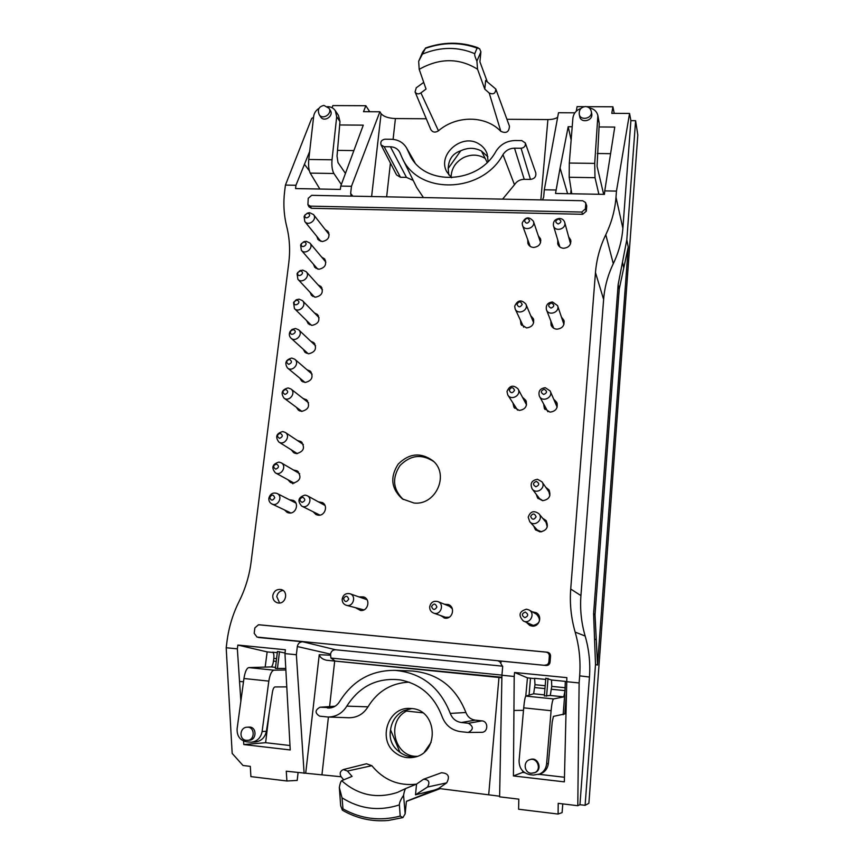 <?xml version="1.0" encoding="UTF-8"?>
<svg xmlns="http://www.w3.org/2000/svg" width="864" height="864" viewBox="0 0 864 864"><rect width="100%" height="100%" fill="white"/><g stroke="black" fill="none" stroke-linecap="round" stroke-linejoin="round"><path stroke-width="1.3" d="M279.601 602.986L276.793 596.624C277.495 593.017 279.59 590.954 283.057 590.436M278.424 602.996C286.027 604.044 288.63 591.246 281.189 589.55C276.728 588.935 273.931 590.944 272.786 595.577C272.614 599.303 274.19 601.722 277.528 602.845L278.424 602.996M566.287 694.969L564.818 713.934L553.435 716.375L552.226 721.894L548.381 763.387C547.679 768.582 544.968 772.103 540.238 773.95L533.412 775.062L530.075 774.684C522.806 773.064 519.145 768.431 519.08 760.763L523.703 707.843C524.372 700.834 525.096 696.913 525.852 696.092L533.66 693.77L534.978 684.688L534.622 678.316L545.692 679.428M501.941 675.108L330.923 658.055L330.534 654.145C331.139 651.251 332.845 649.793 335.653 649.771L502.697 666.176M311.256 372.222L309.236 371.671M302.119 380.052L303.005 381.953M299.808 378.151L301.73 381.154L305.154 382.471C312.023 380.732 313.729 376.942 310.262 371.099L306.958 369.716M318.46 315.824L316.624 315.166M308.891 322.834L309.539 324.68M306.634 320.62L308.254 323.741L312.077 325.372C318.611 323.827 320.425 320.22 317.531 314.539L314.41 312.898M325.458 260.356L323.806 259.654M315.608 266.684L316.04 268.423M313.416 264.157L314.755 267.343L318.881 269.255C325.112 267.862 327.013 264.416 324.594 258.908L321.656 257.094M540.842 240.3L539.32 238.712M528.757 242.579L528.574 244.793M527.764 239.825L527.904 243.486C528.93 245.927 530.842 247.244 533.628 247.45C538.952 246.726 541.264 243.864 540.551 238.864L538.38 235.937M570.92 241.456L569.462 239.738M558.63 243.011L558.317 245.268M557.809 240.257L557.734 243.95C558.695 246.607 560.671 248.054 563.663 248.281C568.836 247.644 571.19 244.89 570.715 240.019L568.706 236.952M526.295 401.371L524.092 399.622M514.166 405.432L514.62 408.197M513.054 403.607L513.994 407.344L519.264 410.432C525.377 409.493 527.569 406.145 525.852 400.399L523.044 397.753M557.194 403.477L555.088 401.501M544.666 406.566L544.925 409.428M543.737 404.73L544.385 408.564L549.99 412.128C555.876 411.329 558.166 408.121 556.837 402.516L554.213 399.643M564.214 321.548L562.475 319.658M551.74 323.644L551.632 326.214M550.854 321.332L551.07 325.112C552.161 327.586 554.105 328.936 556.913 329.173C562.378 328.493 564.721 325.544 563.922 320.35L561.654 317.326M533.736 319.928L531.911 318.211M521.543 322.855L521.597 325.372M520.484 320.555L520.949 324.281L526.532 327.92C532.192 327.121 534.47 324.065 533.369 318.719L530.917 315.878M328.882 232.967L327.316 232.254M318.935 238.982L319.291 240.678M316.775 236.315L317.984 239.522L322.24 241.553C328.331 240.224 330.275 236.855 328.05 231.444L325.199 229.543M321.98 287.971L320.242 287.291M312.26 294.624L312.79 296.428M310.036 292.259L311.504 295.412L315.49 297.184C321.872 295.726 323.73 292.205 321.084 286.61L318.06 284.872M314.885 343.904L312.952 343.289M305.51 351.313L306.277 353.192M303.232 349.25L304.992 352.318L308.632 353.797C315.328 352.156 317.088 348.462 313.924 342.695L310.716 341.183M307.562 400.788L305.456 400.302M298.717 409.061L299.743 410.972M296.374 407.322L298.458 410.249L301.644 411.394C308.707 409.536 310.338 405.659 306.536 399.751L303.145 398.509M294.365 501.12L292 501.012M286.967 511.11L288.49 512.903M284.515 509.944L287.204 512.471L289.332 513.022C296.093 513.875 299.408 503.118 293.242 500.375L289.58 499.792M302.13 442.487L299.894 442.13M293.792 451.462L295.024 453.341M291.406 449.95L293.738 452.747L296.525 453.632C303.869 451.57 305.381 447.552 301.05 441.569L297.54 440.575M549.364 490.547L546.739 488.7M537.214 495.569L538.153 498.625M536.22 494.262L537.613 498.02L542.592 500.677C549.169 499.597 551.286 495.99 548.953 489.845L545.81 487.361M546.458 521.1L543.607 519.415M534.676 527.126L535.928 530.183M533.66 526.014L535.399 529.664L539.989 531.889C546.89 530.636 548.899 526.835 546.016 520.506L542.646 518.249M536.717 613.03L533.228 612.371M527.72 623.128L530.258 625.655M526.651 622.609L529.718 625.428L532.127 626.098C539.384 627.113 542.754 616.075 536.22 612.716L532.192 611.788M449.15 604.93L445.975 604.854M441.871 616L444.323 618.052M440.284 615.438L445.1 618.17C452.693 619.229 455.609 607.09 448.394 604.562L444.409 604.228M364.489 597.326L361.67 597.532M358.247 608.71L360.472 610.459M356.162 608.116L360.569 610.47C368.215 611.539 370.926 598.936 363.506 596.905L359.618 596.873M298.285 471.668L295.974 471.431M290.38 481.14L292.874 483.797M287.96 479.812L290.477 482.479L292.95 483.203C300.499 480.967 301.914 476.842 297.184 470.837L293.587 470.038M323.395 503.291L320.922 503.086M315.63 513.119L317.207 515.02M313.34 511.963L316.008 514.577L318.298 515.203C325.037 516.056 328.406 505.462 322.337 502.567L318.665 501.876M400.205 816.07L402.937 817.582L388.379 820.454C371.984 821.88 356.648 818.456 342.382 810.184L340.686 805.766L339.325 787.493L342.014 797.796L342.997 808.888C361.076 818.986 380.138 821.383 400.205 816.07L399.384 804.881C399.308 802.742 400.702 799.556 403.564 795.323L405.162 813.823L402.926 817.592M327.424 707.994L329.486 708.037C333.828 707.616 337.208 705.456 339.606 701.557C352.674 680.648 371.11 670.237 394.902 670.356C421.47 672.775 439.927 687.128 450.274 713.405C452.293 718.643 455.976 721.678 461.354 722.509L468.45 723.276C473.688 726.581 473.591 729.637 468.148 732.456L460.512 731.646C451.516 730.242 445.349 725.155 442.012 716.396C434.333 696.125 420.433 683.953 400.291 679.903C377.46 677.354 359.629 686.092 346.81 706.136C342.317 713.329 336.042 716.947 327.974 717.012L319.658 716.159C314.788 713.07 314.896 710.1 319.993 707.238L331.614 707.702M246.467 740.34L249.318 740.232C257.062 739.951 256.802 726.419 249.091 727.11L247.18 727.207C239.522 727.218 238.68 739.778 246.326 740.34L247.547 740.362C255.312 740.092 254.912 726.505 247.18 727.207M277.301 652.655L272.592 652.19C273.704 652.784 274.115 654.847 273.802 658.368L273.467 661.1C272.948 664.61 272.16 666.544 271.091 666.911L248.735 667.591C246.629 668.228 245.02 671.879 243.94 678.51L237.125 728.687C236.812 735.944 239.922 740.318 246.478 741.82L251.392 742.208C257.267 741.334 260.842 737.77 262.116 731.527L266.382 731.333L272.441 692.053C273.024 688.9 273.856 687.193 274.957 686.934L286.783 686.891M529.664 759.704C522.882 761.497 524.113 772.805 531.166 773.269L534.395 772.826C542.171 770.008 537.397 756.842 529.664 759.704L530.41 759.467C538.121 756.605 542.83 769.738 535.064 772.556L531.22 773.269M411.826 708.556L403.726 710.759L422.712 712.8M390.539 729.821C388.951 739.195 392.094 746.69 399.967 752.317L390.539 729.821C391.802 721.062 396.198 714.712 403.726 710.759M424.44 751.993L431.147 742.252M343.688 779.857L341.064 776.639C339.412 773.388 340.178 771.034 343.354 769.554L347.447 771.055L352.091 776.39L341.647 780.689C340.762 781.456 339.984 783.724 339.325 787.493M342.382 810.173L342.997 808.888M403.564 795.323C404.179 791.651 404.924 789.372 405.81 788.476L416.545 784.102L423.544 779.242L441.428 772.762C448.373 773.172 450.122 776.531 446.688 782.86L438.653 788.454L499.619 796.208M416.545 784.102L415.498 794.826L427.55 787.018C430.196 782.147 428.868 779.555 423.544 779.242M394.902 670.356L412.301 671.015C437.983 673.369 455.857 687.193 465.912 712.508C467.618 716.904 470.718 719.453 475.243 720.144L481.928 720.868C488.614 721.278 488.279 732.499 481.583 732.326L468.148 732.456M327.974 717.012L349.024 717.757C357.156 717.703 363.474 714.064 367.978 706.838C377.622 691.211 391.316 682.981 409.05 682.15M343.354 769.554L366.498 763.765L371.855 765.698C383.594 779.965 398.444 786.121 416.416 784.166M266.382 731.333C264.978 737.532 261.349 741.064 255.496 741.938L251.402 742.208M285.854 669.967L273.942 670.183C271.631 670.81 269.924 674.46 268.823 681.124L262.116 731.527M285.034 653.011L277.441 651.478L275.4 668.412L285.779 668.477M538.488 774.533C543.24 772.675 545.94 769.133 546.61 763.895L551.092 710.716C551.772 703.674 552.604 699.743 553.586 698.944L563.782 696.859L550.26 695.477L544.352 695.984L545.8 678.186L551.502 680L551.75 686.383L550.26 695.477M563.144 714.722L565.024 690.628L563.782 696.859M411.75 708.545C437.357 709.895 439.819 752.782 414.245 757.199C407.516 758.549 401.339 757.177 395.723 753.095C377.006 740.275 387.936 706.622 410.054 708.437L411.75 708.545M399.967 752.317C404.86 755.903 410.281 757.35 416.232 756.659M289.98 745.513L265.615 742.694L243.799 744.552L290.228 749.952L284.969 653.605L285.39 649.76L237.859 645.052L237.352 648.853L226.184 647.741L232.178 753.419L243.011 765.493L250.312 766.368L250.895 776.606L286.913 780.991L297.194 780.419L298.091 772.61M405.162 813.823L406.404 801.295L438.653 788.454M415.498 794.826L436.752 789.512M501.887 677.765L326.43 660.236C322.466 659.254 320.069 657.418 319.248 654.707L305.705 773.237L341.15 776.758M562.777 803.898L562.097 812.624L558.09 814.05L518.616 809.233L518.81 799.146L499.608 796.835L501.93 675.248L514.199 676.48L514.577 672.473L566.86 677.646L564.354 781.866L513.421 775.937L522.666 772.416L524.664 772.654M546.588 696.211L548.024 678.402M523.476 710.338L513.94 710.446L513.421 775.937M279.482 651.683L277.441 668.628M240.872 701.093L239.544 681.512L243.497 681.728M265.172 667.094L267.149 651.899L273.056 652.482M259.891 624.856L547.258 652.201C549.407 652.622 550.498 653.94 550.53 656.154L550.044 662.224C549.655 664.394 548.359 665.485 546.178 665.496L257.018 637.07L254.189 633.312L254.869 627.89L258.487 624.758L259.783 624.845M544.99 665.107C547.193 665.096 548.489 664.006 548.878 661.813L549.342 656.1C549.299 653.875 548.208 652.547 546.048 652.126L258.487 624.758M501.898 677.257L326.43 660.236M330.923 658.055L334.454 660.496M514.577 672.473L527.45 677.862L525.766 696.146M551.513 689.267L565.024 690.628L565.304 681.383L551.502 680M417.215 756.324C394.114 757.393 385.852 721.073 406.609 711.072M539.114 774.328L564.462 777.254M530.496 678.175L529.081 695.131M522.774 771.077L522.666 772.416M265.615 742.694L269.147 713.416M243.799 744.552L243.562 741.02M286.913 780.991L286.265 771.196L305.705 773.237M440.197 788.648L406.393 801.403M566.579 681.696L579.128 682.949L577.789 805.702L558.209 803.347L558.09 814.05M566.579 681.772L565.304 681.383M534.816 678.607L527.45 677.862M513.94 710.446L514.199 676.48M237.859 645.052L267.149 651.899M237.352 648.853L239.544 681.512M284.969 653.605L296.363 654.75L304.117 773.334M258.379 637.47L302.864 641.801C299.84 641.822 297.994 643.399 297.324 646.531L296.363 654.75M546.178 665.496L497.88 660.798L499.543 661.252L502.675 666.716L501.93 675.248M579.128 682.949L579.668 675.853L589.453 677.041C590.458 663.055 589.021 649.393 585.155 636.034L575.154 632.113C571.082 617.89 569.603 603.526 570.715 589.021L595.469 272.581L603.623 299.419C604.606 286.988 607.835 275.076 613.289 263.693L605.783 234.727C599.972 246.802 596.538 259.416 595.469 272.581M605.783 234.727C611.593 222.642 614.995 210.146 616 197.24L622.879 228.28L630.893 120.668L635.602 120.701L637.816 135.043L588.892 803.293L585.112 805.324L595.501 664.502L593.6 613.688L618.149 284.548L626.81 239.814L635.602 120.701M567.605 193.687L560.088 168.037L555.52 193.46L604.454 194.378L604.757 190.89L616.464 191.106L616 197.24M555.79 189.994L544.309 189.788L558.5 112.73L574.884 112.817M542.462 199.93L543.661 197.176L544.309 189.788M585.511 202.489L586.742 205.913L585.781 203.969L585.371 208.958L581.742 212.058L310.338 206.14L307.919 204.692L308.232 198.299L311.677 195.34L582.66 200.729L585.511 202.489L585.781 203.969M307.919 204.692L308.988 206.842L311.396 208.278L582.703 214.294L586.31 211.205L586.742 205.913M351.216 196.128L350.644 193.417L351.475 186.278L379.89 111.78L381.089 113.681C383.616 116.618 388.39 118.249 395.42 118.562L426.287 118.768M226.184 647.741L227.038 641.088C228.863 627.134 232.88 613.904 239.123 601.398C245.344 588.87 249.34 575.759 251.089 562.075L288.792 262.85C290.326 250.355 289.634 238.27 286.729 226.616C283.835 214.963 283.154 203.051 284.699 190.868L285.433 185.08L295.952 185.263L295.564 188.579L340.34 189.421L340.762 186.084L351.475 186.278M575.154 632.113C579.247 646.348 580.748 660.928 579.668 675.853M413.964 503.021C435.715 505.656 449.647 474.725 433.08 460.901C420.887 452.088 409.266 453.146 398.207 464.098C389.804 477.209 391.198 488.819 402.386 498.917L413.964 503.021M433.858 461.657C421.816 453.665 410.54 454.961 400 465.545C391.846 478.073 392.947 489.402 403.294 499.522M597.272 153.511L610.589 153.673M570.737 193.752L571.093 189.464M353.884 150.574L337.522 150.379M485.201 158.436C478.472 154.364 471.269 154.073 463.622 157.572C455.468 162.076 451.289 168.674 451.094 177.368M589.453 677.041L579.938 804.708L585.112 805.324M579.938 804.708L577.789 805.702M570.715 589.021L580.921 595.609C579.906 609.217 581.31 622.696 585.155 636.034M580.921 595.609L603.623 299.419M594.551 638.993L596.279 639.803L597.542 665.053L628.236 247.028L626.81 239.814M596.279 639.803L595.026 614.628L619.229 289.105L618.149 284.548M622.49 262.116L623.754 267.959L628.236 247.028M623.754 267.959L619.229 289.105M622.879 228.28C621.94 240.484 618.743 252.288 613.289 263.693M425.423 48.373L422.647 52.11L418.662 61.312L425.423 48.373C443.124 42.152 460.339 42.066 477.068 48.092L474.779 53.687C474.401 54.788 475.114 57.272 476.917 61.117L480.902 51.829L479.563 48.665L477.068 48.092M390.409 146.772C394.74 146.956 397.872 148.846 399.805 152.42L402.17 157.896C418.176 195.091 481.918 193.73 502.967 154.645C505.667 150.476 509.512 148.316 514.523 148.176L521.078 148.252C524.351 147.755 525.766 146.005 525.323 142.981L521.78 140.584L515.236 140.519C506.876 140.767 500.45 144.364 495.958 151.319C478.364 183.859 425.639 186.386 410.4 156.157L406.544 147.895C403.186 142.409 398.088 139.525 391.252 139.266L384.988 139.201C381.542 139.849 380.225 141.739 381.035 144.882L384.134 146.696L390.409 146.772L406.447 177.368L413.219 180.425M579.247 114.232L579.712 116.543C580.824 123.692 593.287 120.863 591.721 113.81L591.311 111.521C590.544 108.432 588.589 106.769 585.446 106.542C581.04 107.168 578.977 109.728 579.247 114.232C580.338 121.284 592.866 118.487 591.311 111.521M329.022 108.27L330.35 110.441C334.109 115.992 324.022 122.688 320.652 116.888L319.216 114.642C322.531 120.366 332.737 113.756 329.022 108.27L323.946 105.408C318.859 106.553 317.282 109.62 319.216 114.642M327.553 106.639L327.65 106.639C330.944 106.736 333.493 108.065 335.286 110.624L336.701 116.694L339.973 121.586L338.44 115.366L335.286 110.624M476.917 61.117L477.554 69.228L484.79 89.143L489.218 93.031L500.828 131.35C506.293 133.726 509.166 131.987 509.436 126.133L495.796 89.035C495.569 93.474 493.387 94.802 489.218 93.031M484.79 89.143L485.644 80.482L495.796 89.035M423.716 82.372L416.254 87.793L415.076 91.94C416.491 94.133 418.435 94.457 420.908 92.891L426.038 89.057L419.202 69.336L418.662 61.312M502.589 199.141L514.49 184.745C516.758 181.235 520.009 179.42 524.232 179.323L530.453 179.42C534.568 178.826 536.339 176.612 535.766 172.8L525.323 142.981M381.035 144.882L396.565 174.949L400.486 177.271L406.447 177.368M402.17 157.896L416.653 187.434L423.436 197.564M415.076 91.94L430.78 129.514C432.637 132.419 435.197 132.862 438.448 130.82C456.376 115.193 485.654 115.268 500.828 131.35M448.211 168.426C448.589 159.278 452.768 153.403 460.739 150.8L448.211 168.426L448.718 174.863M460.739 150.8C467.964 147.452 474.876 147.539 481.464 151.049L487.912 156.805M481.464 151.049L487.199 162.389M598.892 194.281L595.004 177.692L594.713 163.393L597.877 115.484C596.7 111.251 593.816 108.724 589.248 107.914M597.877 115.484L599.249 123.422L597.056 166.277L603.677 194.368M581.051 108.378C576.256 110.16 573.534 113.422 572.886 118.174L569.3 163.048L569.192 177.271L571.763 193.774M341.345 184.496L333.882 173.502C332.176 170.392 331.56 165.823 332.024 159.797L336.701 116.694M319.032 108.302C315.932 110.311 314.129 113.065 313.632 116.554L308.761 159.473C308.254 165.478 308.75 170.024 310.241 173.113L319.842 189.032M345.449 173.405L337.997 162.605L337.025 156.092L339.973 121.586M480.902 51.829L479.92 61.808L487.156 81.443M506.92 119.297L547.906 119.556C552.323 119.534 555.584 118.757 557.68 117.234M488.128 161.471L487.08 153.662C485.503 149.44 482.749 146.156 478.796 143.834C461.97 132.991 437.152 154.537 446.71 171.666L451.548 177.768M309.679 151.448L304.452 164.322L309.323 170.726M332.035 107.698L332.856 105.581L365.839 105.721L369.706 111.715M614.228 113.357L612.911 106.79L586.71 106.682M584.215 106.672L577.087 106.639L576.277 111.218M616.464 191.106L629.564 113.443L611.766 113.346L612.911 106.79M365.839 105.721L363.517 111.683L379.89 111.78M340.762 186.084L363.28 125.14L339.682 124.967M560.088 168.037L568.199 126.716L571.147 139.957M568.199 126.716L572.206 126.749M599.011 126.954L614.758 127.073L604.757 190.89M295.952 185.263L304.452 164.322M285.433 185.08L311.72 118.379L313.535 117.385M630.893 120.668L629.564 113.443M295.909 503.086L277.074 493.463C283.403 496.336 277.992 507.157 271.836 503.917C269.665 502.74 268.672 500.85 268.866 498.258C270.162 493.808 272.894 492.21 277.074 493.463M269.73 497.416C271.804 494.24 273.467 494.359 274.73 497.783C272.657 500.958 270.983 500.839 269.73 497.416M303.34 444.485L285.217 432.389C291.082 435.931 284.515 445.943 278.878 442.055C275.022 436.914 276.296 433.415 282.69 431.546L285.217 432.389M278.878 442.055L297.346 453.632M280.206 433.274C283.144 435.175 282.928 436.871 279.58 438.372C276.642 436.482 276.858 434.786 280.206 433.274M312.109 374.166L294.829 359.262C300.11 363.431 292.453 372.449 287.453 367.956C284.353 362.934 285.8 359.629 291.784 358.063L294.829 359.262M287.453 367.956L305.068 382.46M289.375 359.37C292.28 361.184 292.075 362.848 288.76 364.36C285.854 362.545 286.06 360.882 289.375 359.37M319.064 317.682L302.443 300.618C307.26 305.154 298.933 313.405 294.43 308.578L293.555 302.54L296.417 299.711L299.074 299.149L302.443 300.618M294.43 308.578L311.396 325.296M296.73 300.121C303.286 302.087 292.68 308.61 294.235 301.655L296.73 300.121M303.944 241.931C310.338 243.637 300.294 250.344 301.396 243.637L303.944 241.931M304.808 241.423L303.307 241.996L306.223 241.283L309.852 242.989C314.226 247.784 305.402 255.355 301.352 250.279L300.596 245.041L301.385 243.659L300.596 245.041M540.583 242.568L533.412 221.27C535.885 227.675 524.545 231.833 522.472 225.288L522.191 223.085C525.269 216.842 529.006 216.238 533.412 221.27M522.472 225.288L530.183 246.37M524.47 220.709C526.478 217.609 528.206 217.652 529.654 220.828C527.645 223.927 525.917 223.895 524.47 220.709M570.521 243.767L564.689 222.307C566.795 228.906 555.152 232.448 553.457 225.731C552.96 221.476 554.98 219.056 559.516 218.462C562.162 218.657 563.879 219.942 564.689 222.307M553.457 225.731L559.872 246.996M558.554 219.013C561.74 220.752 561.6 222.404 558.133 223.992C554.947 222.253 555.088 220.59 558.554 219.013M526.543 404.838L518.033 388.897C521.845 395.053 511.272 401.242 507.762 394.924L506.984 391.522C509.555 385.463 513.238 384.588 518.033 388.897M507.762 394.924L517.536 410.108M509.231 390.053C511.294 386.834 513.065 386.921 514.544 390.323C512.471 393.552 510.7 393.455 509.231 390.053M557.14 407.182L550.163 390.96C553.511 397.44 542.419 402.829 539.384 396.198C538.067 391.295 540.011 388.454 545.216 387.688L550.163 390.96M539.384 396.198L547.873 411.674M544.147 389.232C547.409 391.154 547.258 392.904 543.704 394.481C540.443 392.548 540.594 390.798 544.147 389.232M549.86 495.644L548.888 491.81L541.955 481.81C546.469 487.782 536.425 495.029 532.138 488.894C529.859 483.527 531.641 480.319 537.473 479.282L541.955 481.81M532.138 488.894L539.503 498.571L542.862 500.688M536.339 481.378C539.644 483.408 539.492 485.201 535.885 486.767C532.591 484.736 532.742 482.944 536.339 481.378M529.729 521.694L528.206 517.169C530.323 511.337 533.898 510.203 538.931 513.745C543.964 519.372 534.578 527.483 529.729 521.694L537.235 529.945L541.566 531.824M547.268 526.9L546.037 522.364L538.931 513.745M530.636 516.402C532.742 513.076 534.568 513.205 536.09 516.802C533.974 520.128 532.159 519.988 530.636 516.402M523.325 620.978L533.261 625.406C540.119 623.516 541.242 619.812 536.62 614.315L528.973 609.952C535.788 613.472 530.086 624.629 523.325 620.978C518.098 615.287 519.156 611.356 526.489 609.174L528.973 609.952M525.28 612.068C528.638 614.25 528.476 616.129 524.804 617.684C521.456 615.503 521.608 613.624 525.28 612.068M433.62 613.094C430.898 611.917 429.581 609.811 429.689 606.766C430.801 602.305 433.523 600.588 437.864 601.592C444.917 604.098 440.586 615.87 433.62 613.094L445.435 617.252L449.204 617.231M452.304 608.774L449.474 606.269L437.864 601.592M431.536 606.528C433.674 603.191 435.456 603.342 436.903 607.003C434.776 610.351 432.983 610.189 431.536 606.528M346.27 605.275C343.429 604.217 342.068 602.111 342.198 598.946C343.235 594.756 345.773 593.017 349.834 593.708C356.854 595.652 353.192 607.576 346.27 605.275L363.928 609.887M367.038 599.724L349.834 593.708M343.516 598.666C345.632 595.382 347.371 595.534 348.721 599.13C346.604 602.424 344.866 602.273 343.516 598.666M563.922 324.432L557.572 305.618C560.185 312.228 548.694 316.494 546.448 309.755C545.638 305.219 547.646 302.616 552.452 301.968L557.572 305.618M546.448 309.755L553.694 328.212M551.448 303.005C554.666 304.83 554.526 306.536 551.016 308.113C547.787 306.277 547.938 304.582 551.448 303.005M533.65 322.704L525.884 304.085C528.919 310.446 517.806 315.436 515.138 308.912L514.685 306.202C517.558 300.013 521.294 299.3 525.884 304.085M515.138 308.912L523.692 327.154M516.953 304.268C518.983 301.115 520.733 301.18 522.202 304.474C520.16 307.627 518.411 307.562 516.953 304.268M307.508 213.235C313.826 214.844 303.988 221.584 304.949 214.985L307.508 213.235M307.53 213.138L309.755 212.738L313.481 214.542C317.66 219.445 308.621 226.703 304.787 221.53L304.106 216.616L304.733 215.395M322.488 289.786L306.169 271.674C310.759 276.35 302.162 284.256 297.896 279.288L297.076 273.694L297.95 272.268M297.896 279.288L314.55 297.076M300.348 270.896C306.817 272.722 296.536 279.353 297.821 272.527L300.348 270.896M299.182 271.145L302.659 270.086L306.169 271.674M315.608 345.805L298.663 329.81C303.707 334.174 295.693 342.803 290.941 338.126C289.138 336.247 288.857 334.044 290.088 331.517L292 329.465L295.445 328.471L298.663 329.81M290.941 338.126L308.232 353.765M293.069 329.605C299.765 331.798 288.673 338.105 290.65 330.988L293.069 329.605M299.657 473.666L281.178 462.78C287.28 466.009 281.264 476.431 275.357 472.846C271.145 467.683 272.333 464.098 278.91 462.089L281.178 462.78M275.357 472.846L294.181 483.16M276.394 464C279.342 465.923 279.126 467.64 275.756 469.141C272.819 467.219 273.024 465.502 276.394 464M325.015 505.462L307.184 495.688C313.502 498.755 307.832 509.501 301.687 506.077C297.173 500.85 298.296 497.178 305.057 495.072L307.184 495.688M301.687 506.077L319.918 515.117M302.67 497.178C305.662 499.154 305.456 500.893 302.044 502.405C299.052 500.429 299.257 498.69 302.67 497.178M308.556 402.764L290.941 388.984C296.46 392.926 289.213 402.343 283.954 398.066C280.562 392.98 281.945 389.599 288.09 387.925L290.941 388.984M283.954 398.066L301.914 411.404M285.649 389.405C288.565 391.252 288.36 392.926 285.023 394.438C282.107 392.591 282.312 390.906 285.649 389.405M342.014 797.796C360.007 809.125 379.134 811.49 399.384 804.881M341.647 780.689C358.096 795.204 376.682 799.114 397.408 792.418L405.756 788.519M450.274 713.405L465.912 712.508M320.663 707.26L334.962 706.309M346.81 706.136L367.978 706.838M468.45 723.276L481.928 720.868M461.354 722.509L475.243 720.144M427.55 787.018L446.688 782.86M347.447 771.055L371.855 765.698M271.091 666.911L275.53 667.364M273.467 661.1L276.253 661.392M243.94 678.51L268.823 681.124M248.735 667.591L273.942 670.183M544.45 694.883L533.66 693.77M544.957 688.597L534.74 687.56M553.586 698.944L525.852 696.092M546.61 763.895L548.381 763.387M551.092 710.716L523.703 707.843M498.982 677.473L488.722 794.47M334.692 661.014L329.594 706.601M328.428 717.034L321.991 774.457M276.577 658.649L273.802 658.368M534.978 684.688L545.184 685.724M551.75 686.383L565.25 687.744M550.044 662.224L548.878 661.813M550.53 656.154L549.342 656.1M547.258 652.201L546.048 652.126M259.934 624.856L258.541 624.758M330.415 655.214L319.248 654.707M297.324 646.531L330.534 654.145M302.864 641.801L335.653 649.771M497.88 660.798L501.12 662.353M597.542 665.053L595.501 664.502M595.026 614.628L593.6 613.688M422.863 53.914C440.77 46.688 458.071 46.602 474.779 53.687M419.202 69.336C439.657 57.866 459.108 57.823 477.554 69.228M514.523 148.176L524.232 179.323M521.078 148.252L530.453 179.42M407.646 150.26L414.137 161.644M384.134 146.696L400.486 177.271M502.967 154.645L514.49 184.745M420.908 92.891L438.448 130.82M598.082 118.336L599.249 123.422M594.713 163.393L569.3 163.048M595.004 177.692L569.192 177.271M310.241 173.113L333.882 173.502M308.761 159.473L332.024 159.797M386.651 196.83L390.431 163.069M393.088 139.374L395.42 118.562M540.853 199.897L547.906 119.556M381.089 113.681L371.617 196.528M311.396 208.278L310.338 206.14M582.703 214.294L581.742 212.058M586.31 211.205L585.371 208.958M350.644 193.417L352.836 196.16M405.81 788.476L397.408 792.418M319.993 707.238L335.092 706.223M425.488 48.006C443.47 41.699 461.02 41.634 478.116 47.801M406.544 147.895L414.925 162.583M271.836 503.917L290.12 512.6M294.235 301.655L293.555 302.54M295.52 300.37L296.417 299.711M301.352 250.279L317.704 269.104M309.852 242.989L325.858 262.116M304.949 214.985L304.106 216.616M307.098 213.257L308.858 212.792M304.787 221.53L320.857 241.358M313.481 214.542L329.195 234.662M297.821 272.527L297.076 273.694M299.452 271.037L300.672 270.389M290.65 330.988L290.088 331.517M291.514 330.059L292 329.465"/></g></svg>
